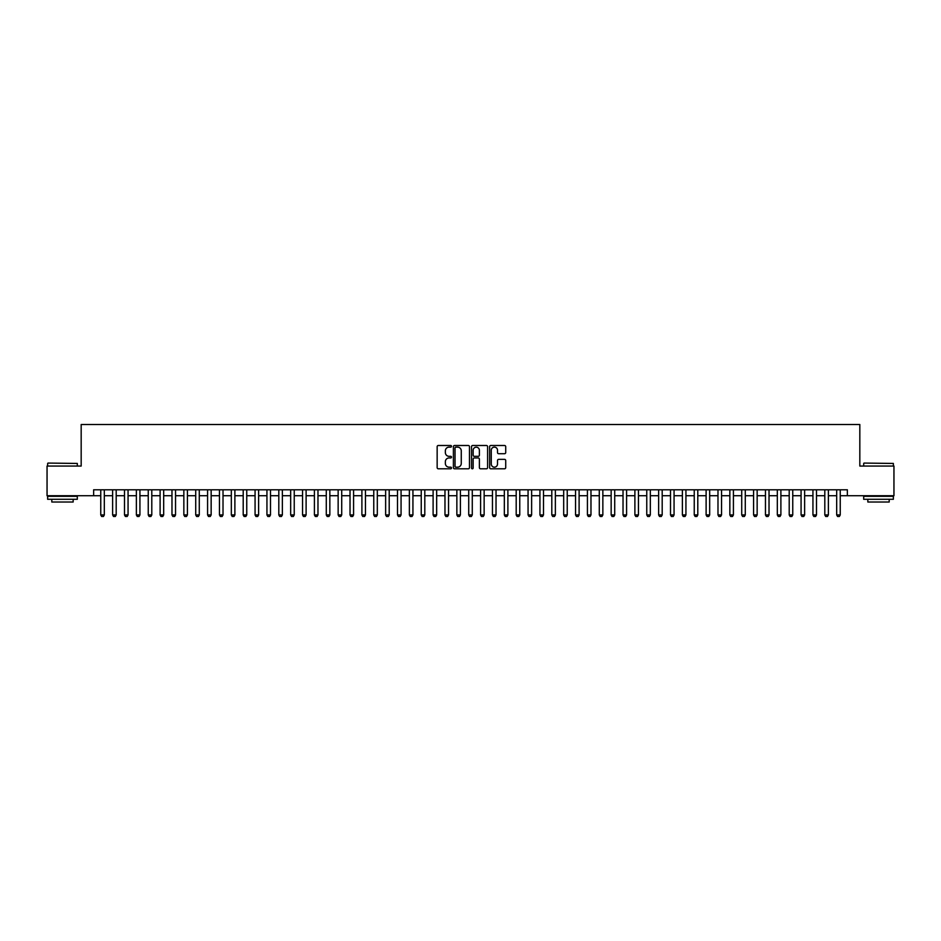 <?xml version="1.0" encoding="UTF-8"?>
<svg xmlns="http://www.w3.org/2000/svg" width="941" height="941" viewBox="0 0 941 941"><rect width="100%" height="100%" fill="white"/><g stroke="black" fill="none" stroke-linecap="round" stroke-linejoin="round"><path stroke-width="1.41" d="M451.504 446.316A0.812 0.812 0 0 0 450.692 445.493L438.318 445.493A1.164 1.164 0 0 0 437.153 446.657L437.153 467.63A1.164 1.164 0 0 0 438.318 468.794L450.692 468.794A0.812 0.812 0 0 0 451.504 467.983A0.812 0.812 0 0 0 450.692 467.171L449.092 467.171A3.729 3.729 0 0 1 445.364 463.442L445.364 461.69A3.729 3.729 0 0 1 449.092 457.961L450.692 457.961A0.812 0.812 0 0 0 451.504 457.15A0.812 0.812 0 0 0 450.692 456.326L449.092 456.326A3.729 3.729 0 0 1 445.364 452.597L445.364 450.857A3.729 3.729 0 0 1 449.092 447.128L450.692 447.128A0.812 0.812 0 0 0 451.504 446.316M504.552 453.715A1.164 1.164 0 0 0 505.717 452.55L505.717 446.657A1.164 1.164 0 0 0 504.552 445.493L490.802 445.493A1.164 1.164 0 0 0 489.638 446.657L489.638 467.63A1.164 1.164 0 0 0 490.802 468.794L504.552 468.794A1.164 1.164 0 0 0 505.717 467.63L505.717 460.525A1.164 1.164 0 0 0 504.552 459.361L498.671 459.361A1.164 1.164 0 0 0 497.507 460.525L497.507 464.054A3.117 3.117 0 0 1 494.39 467.171A3.117 3.117 0 0 1 491.273 464.054L491.273 450.245A3.117 3.117 0 0 1 494.39 447.128A3.117 3.117 0 0 1 497.507 450.245L497.507 452.55A1.164 1.164 0 0 0 498.671 453.715L504.552 453.715M93.641 495.719L47.05 495.719L47.05 466.054L81.173 466.054L81.173 424.509L859.827 424.509L859.827 466.054L893.95 466.054L893.95 495.719L847.359 495.719L847.359 489.791L93.641 489.791L93.641 495.719L100.758 495.719M469.477 446.657A1.164 1.164 0 0 0 468.312 445.493L454.562 445.493A1.164 1.164 0 0 0 453.397 446.657L453.397 467.63A1.164 1.164 0 0 0 454.562 468.794L468.312 468.794A1.164 1.164 0 0 0 469.477 467.63L469.477 446.657M472.688 445.493L486.438 445.493A1.164 1.164 0 0 1 487.603 446.657L487.603 467.63A1.164 1.164 0 0 1 486.438 468.794L480.545 468.794A1.164 1.164 0 0 1 479.381 467.63L479.381 459.126A1.164 1.164 0 0 0 478.216 457.961L474.311 457.961A1.164 1.164 0 0 0 473.147 459.126L473.147 467.983A0.812 0.812 0 0 1 472.335 468.794A0.812 0.812 0 0 1 471.523 467.983L471.523 446.657A1.164 1.164 0 0 1 472.688 445.493M104.322 495.719L112.626 495.719M116.19 495.719L124.494 495.719M128.058 495.719L136.374 495.719M139.927 495.719L148.243 495.719M151.795 495.719L160.111 495.719M163.675 495.719L171.98 495.719M175.544 495.719L183.848 495.719M187.412 495.719L195.716 495.719M199.28 495.719L207.585 495.719M211.149 495.719L219.453 495.719M223.017 495.719L231.321 495.719M234.885 495.719L243.201 495.719M246.754 495.719L255.07 495.719M258.622 495.719L266.938 495.719M270.49 495.719L278.807 495.719M282.371 495.719L290.675 495.719M294.239 495.719L302.543 495.719M306.107 495.719L314.412 495.719M317.976 495.719L326.28 495.719M329.844 495.719L338.148 495.719M341.712 495.719L350.028 495.719M353.581 495.719L361.897 495.719M365.449 495.719L373.765 495.719M377.317 495.719L385.634 495.719M389.198 495.719L397.502 495.719M401.066 495.719L409.37 495.719M412.934 495.719L421.239 495.719M424.803 495.719L433.107 495.719M436.671 495.719L444.975 495.719M448.539 495.719L456.856 495.719M460.408 495.719L468.724 495.719M472.276 495.719L480.592 495.719M484.145 495.719L492.461 495.719M496.025 495.719L504.329 495.719M507.893 495.719L516.197 495.719M519.761 495.719L528.066 495.719M531.63 495.719L539.934 495.719M543.498 495.719L551.802 495.719M555.366 495.719L563.683 495.719M567.235 495.719L575.551 495.719M579.103 495.719L587.419 495.719M590.972 495.719L599.288 495.719M602.852 495.719L611.156 495.719M614.72 495.719L623.024 495.719M626.588 495.719L634.893 495.719M638.457 495.719L646.761 495.719M650.325 495.719L658.629 495.719M662.193 495.719L670.51 495.719M674.062 495.719L682.378 495.719M685.93 495.719L694.246 495.719M697.799 495.719L706.115 495.719M709.679 495.719L717.983 495.719M721.547 495.719L729.851 495.719M733.415 495.719L741.72 495.719M745.284 495.719L753.588 495.719M757.152 495.719L765.456 495.719M769.02 495.719L777.325 495.719M780.889 495.719L789.205 495.719M792.757 495.719L801.073 495.719M804.626 495.719L812.942 495.719M816.506 495.719L824.81 495.719M828.374 495.719L836.678 495.719M840.242 495.719L847.359 495.719M455.844 447.128A0.812 0.812 0 0 0 455.032 447.94L455.032 466.348A0.812 0.812 0 0 0 455.844 467.171L457.538 467.171A3.729 3.729 0 0 0 461.266 463.442L461.266 450.857A3.729 3.729 0 0 0 457.538 447.128L455.844 447.128M479.381 450.304A3.117 3.117 0 0 0 476.264 447.187A3.117 3.117 0 0 0 473.147 450.304L473.147 455.162A1.164 1.164 0 0 0 474.311 456.326L478.216 456.326A1.164 1.164 0 0 0 479.381 455.162L479.381 450.304M104.322 489.791L104.322 514.95L103.428 516.491L101.652 516.491L100.758 514.95L100.758 489.791M100.758 514.95L104.322 514.95M48.003 463.078L77.315 463.442L48.003 463.078M62.482 499.283L47.638 499.283L47.638 496.319L77.315 496.319L77.315 499.283L62.482 499.283M73.163 499.283L73.163 502.012L51.802 502.012L51.802 499.283M864.038 463.078L893.362 463.442L864.038 463.078M878.518 499.283L863.685 499.283L863.685 496.319L893.362 496.319L893.362 499.283L878.518 499.283M889.198 499.283L889.198 502.012L867.837 502.012L867.837 499.283M116.19 489.791L116.19 514.95L115.296 516.491L113.52 516.491L112.626 514.95L112.626 489.791M112.626 514.95L116.19 514.95M128.058 489.791L128.058 514.95L127.164 516.491L125.388 516.491L124.494 514.95L124.494 489.791M124.494 514.95L128.058 514.95M139.927 489.791L139.927 514.95L139.045 516.491L137.257 516.491L136.374 514.95L136.374 489.791M136.374 514.95L139.927 514.95M151.795 489.791L151.795 514.95L150.913 516.491L149.125 516.491L148.243 514.95L148.243 489.791M148.243 514.95L151.795 514.95M163.675 489.791L163.675 514.95L162.781 516.491L160.993 516.491L160.111 514.95L160.111 489.791M160.111 514.95L163.675 514.95M175.544 489.791L175.544 514.95L174.65 516.491L172.873 516.491L171.98 514.95L171.98 489.791M171.98 514.95L175.544 514.95M187.412 489.791L187.412 514.95L186.518 516.491L184.742 516.491L183.848 514.95L183.848 489.791M183.848 514.95L187.412 514.95M199.28 489.791L199.28 514.95L198.386 516.491L196.61 516.491L195.716 514.95L195.716 489.791M195.716 514.95L199.28 514.95M211.149 489.791L211.149 514.95L210.255 516.491L208.479 516.491L207.585 514.95L207.585 489.791M207.585 514.95L211.149 514.95M223.017 489.791L223.017 514.95L222.123 516.491L220.347 516.491L219.453 514.95L219.453 489.791M219.453 514.95L223.017 514.95M234.885 489.791L234.885 514.95L233.991 516.491L232.215 516.491L231.321 514.95L231.321 489.791M231.321 514.95L234.885 514.95M246.754 489.791L246.754 514.95L245.872 516.491L244.084 516.491L243.201 514.95L243.201 489.791M243.201 514.95L246.754 514.95M258.622 489.791L258.622 514.95L257.74 516.491L255.952 516.491L255.07 514.95L255.07 489.791M255.07 514.95L258.622 514.95M270.49 489.791L270.49 514.95L269.608 516.491L267.82 516.491L266.938 514.95L266.938 489.791M266.938 514.95L270.49 514.95M282.371 489.791L282.371 514.95L281.477 516.491L279.7 516.491L278.807 514.95L278.807 489.791M278.807 514.95L282.371 514.95M294.239 489.791L294.239 514.95L293.345 516.491L291.569 516.491L290.675 514.95L290.675 489.791M290.675 514.95L294.239 514.95M306.107 489.791L306.107 514.95L305.213 516.491L303.437 516.491L302.543 514.95L302.543 489.791M302.543 514.95L306.107 514.95M317.976 489.791L317.976 514.95L317.082 516.491L315.306 516.491L314.412 514.95L314.412 489.791M314.412 514.95L317.976 514.95M329.844 489.791L329.844 514.95L328.95 516.491L327.174 516.491L326.28 514.95L326.28 489.791M326.28 514.95L329.844 514.95M341.712 489.791L341.712 514.95L340.818 516.491L339.042 516.491L338.148 514.95L338.148 489.791M338.148 514.95L341.712 514.95M353.581 489.791L353.581 514.95L352.699 516.491L350.911 516.491L350.028 514.95L350.028 489.791M350.028 514.95L353.581 514.95M365.449 489.791L365.449 514.95L364.567 516.491L362.779 516.491L361.897 514.95L361.897 489.791M361.897 514.95L365.449 514.95M377.317 489.791L377.317 514.95L376.435 516.491L374.647 516.491L373.765 514.95L373.765 489.791M373.765 514.95L377.317 514.95M389.198 489.791L389.198 514.95L388.304 516.491L386.528 516.491L385.634 514.95L385.634 489.791M385.634 514.95L389.198 514.95M401.066 489.791L401.066 514.95L400.172 516.491L398.396 516.491L397.502 514.95L397.502 489.791M397.502 514.95L401.066 514.95M412.934 489.791L412.934 514.95L412.04 516.491L410.264 516.491L409.37 514.95L409.37 489.791M409.37 514.95L412.934 514.95M424.803 489.791L424.803 514.95L423.909 516.491L422.133 516.491L421.239 514.95L421.239 489.791M421.239 514.95L424.803 514.95M436.671 489.791L436.671 514.95L435.777 516.491L434.001 516.491L433.107 514.95L433.107 489.791M433.107 514.95L436.671 514.95M448.539 489.791L448.539 514.95L447.645 516.491L445.869 516.491L444.975 514.95L444.975 489.791M444.975 514.95L448.539 514.95M460.408 489.791L460.408 514.95L459.526 516.491L457.738 516.491L456.856 514.95L456.856 489.791M456.856 514.95L460.408 514.95M472.276 489.791L472.276 514.95L471.394 516.491L469.606 516.491L468.724 514.95L468.724 489.791M468.724 514.95L472.276 514.95M484.145 489.791L484.145 514.95L483.262 516.491L481.474 516.491L480.592 514.95L480.592 489.791M480.592 514.95L484.145 514.95M496.025 489.791L496.025 514.95L495.131 516.491L493.355 516.491L492.461 514.95L492.461 489.791M492.461 514.95L496.025 514.95M507.893 489.791L507.893 514.95L506.999 516.491L505.223 516.491L504.329 514.95L504.329 489.791M504.329 514.95L507.893 514.95M519.761 489.791L519.761 514.95L518.867 516.491L517.091 516.491L516.197 514.95L516.197 489.791M516.197 514.95L519.761 514.95M531.63 489.791L531.63 514.95L530.736 516.491L528.96 516.491L528.066 514.95L528.066 489.791M528.066 514.95L531.63 514.95M543.498 489.791L543.498 514.95L542.604 516.491L540.828 516.491L539.934 514.95L539.934 489.791M539.934 514.95L543.498 514.95M555.366 489.791L555.366 514.95L554.472 516.491L552.696 516.491L551.802 514.95L551.802 489.791M551.802 514.95L555.366 514.95M567.235 489.791L567.235 514.95L566.353 516.491L564.565 516.491L563.683 514.95L563.683 489.791M563.683 514.95L567.235 514.95M579.103 489.791L579.103 514.95L578.221 516.491L576.433 516.491L575.551 514.95L575.551 489.791M575.551 514.95L579.103 514.95M590.972 489.791L590.972 514.95L590.089 516.491L588.301 516.491L587.419 514.95L587.419 489.791M587.419 514.95L590.972 514.95M602.852 489.791L602.852 514.95L601.958 516.491L600.182 516.491L599.288 514.95L599.288 489.791M599.288 514.95L602.852 514.95M614.72 489.791L614.72 514.95L613.826 516.491L612.05 516.491L611.156 514.95L611.156 489.791M611.156 514.95L614.72 514.95M626.588 489.791L626.588 514.95L625.694 516.491L623.918 516.491L623.024 514.95L623.024 489.791M623.024 514.95L626.588 514.95M638.457 489.791L638.457 514.95L637.563 516.491L635.787 516.491L634.893 514.95L634.893 489.791M634.893 514.95L638.457 514.95M650.325 489.791L650.325 514.95L649.431 516.491L647.655 516.491L646.761 514.95L646.761 489.791M646.761 514.95L650.325 514.95M662.193 489.791L662.193 514.95L661.3 516.491L659.523 516.491L658.629 514.95L658.629 489.791M658.629 514.95L662.193 514.95M674.062 489.791L674.062 514.95L673.18 516.491L671.392 516.491L670.51 514.95L670.51 489.791M670.51 514.95L674.062 514.95M685.93 489.791L685.93 514.95L685.048 516.491L683.26 516.491L682.378 514.95L682.378 489.791M682.378 514.95L685.93 514.95M697.799 489.791L697.799 514.95L696.916 516.491L695.128 516.491L694.246 514.95L694.246 489.791M694.246 514.95L697.799 514.95M709.679 489.791L709.679 514.95L708.785 516.491L707.009 516.491L706.115 514.95L706.115 489.791M706.115 514.95L709.679 514.95M721.547 489.791L721.547 514.95L720.653 516.491L718.877 516.491L717.983 514.95L717.983 489.791M717.983 514.95L721.547 514.95M733.415 489.791L733.415 514.95L732.521 516.491L730.745 516.491L729.851 514.95L729.851 489.791M729.851 514.95L733.415 514.95M745.284 489.791L745.284 514.95L744.39 516.491L742.614 516.491L741.72 514.95L741.72 489.791M741.72 514.95L745.284 514.95M757.152 489.791L757.152 514.95L756.258 516.491L754.482 516.491L753.588 514.95L753.588 489.791M753.588 514.95L757.152 514.95M769.02 489.791L769.02 514.95L768.127 516.491L766.35 516.491L765.456 514.95L765.456 489.791M765.456 514.95L769.02 514.95M780.889 489.791L780.889 514.95L780.007 516.491L778.219 516.491L777.325 514.95L777.325 489.791M777.325 514.95L780.889 514.95M792.757 489.791L792.757 514.95L791.875 516.491L790.087 516.491L789.205 514.95L789.205 489.791M789.205 514.95L792.757 514.95M804.626 489.791L804.626 514.95L803.743 516.491L801.955 516.491L801.073 514.95L801.073 489.791M801.073 514.95L804.626 514.95M816.506 489.791L816.506 514.95L815.612 516.491L813.836 516.491L812.942 514.95L812.942 489.791M812.942 514.95L816.506 514.95M828.374 489.791L828.374 514.95L827.48 516.491L825.704 516.491L824.81 514.95L824.81 489.791M824.81 514.95L828.374 514.95M840.242 489.791L840.242 514.95L839.348 516.491L837.572 516.491L836.678 514.95L836.678 489.791M836.678 514.95L840.242 514.95M47.638 466.054L47.638 463.442M54.413 496.319L54.413 495.719M70.551 496.319L70.551 495.719M77.315 466.054L77.315 463.442M863.685 466.054L863.685 463.442M870.449 496.319L870.449 495.719M886.587 496.319L886.587 495.719M893.362 466.054L893.362 463.442"/></g></svg>

